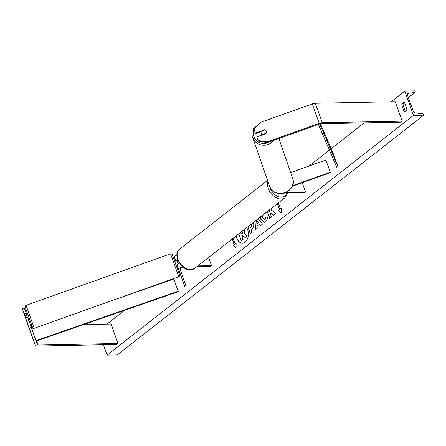 <?xml version="1.0" encoding="UTF-8"?>
<svg xmlns="http://www.w3.org/2000/svg" width="446" height="446" viewBox="0 0 446 446"><rect width="100%" height="100%" fill="white"/><g stroke="black" fill="none" stroke-linecap="round" stroke-linejoin="round"><path stroke-width="0.67" d="M177.541 266.847L177.843 266.903L177.291 265.303A4.109 1.371 160.3 0 1 179.493 263.134M182.581 266.624A4.109 1.371 160.3 0 0 178.768 269.434L184.572 286.181L177.709 266.786M176.867 254.995A4.109 1.371 160.3 0 0 174.419 257.281L176.103 262.137M177.642 259.488A4.109 1.371 -19.7 0 0 175.897 261.412L176.142 262.125M183.011 266.981A2.737 0.914 160.3 0 0 180.061 268.971L185.859 285.724L184.572 286.181M178.233 263.881L177.185 260.949A2.737 0.914 -19.7 0 1 177.831 259.996M208.594 257.459L211.527 265.643L210.718 266.273L196.987 266.541M211.527 265.643L197.795 265.911M24.976 309.535L22.908 310.271L22.3 308.649L24.363 307.913L26.253 313.103L24.19 313.839L26.08 319.241L26.86 321.298L28.923 320.562L27.646 316.989L25.578 317.725M26.253 313.103L27.022 315.322M28.923 320.562L37.358 344.775A2.191 0.73 160.3 0 0 38.127 345.048L118 343.481L111.037 324.036L83.636 324.571M31.326 327.364L29.263 328.1L35.29 345.511A4.382 1.461 160.3 0 0 35.295 345.516A4.382 1.461 160.3 0 0 36.84 346.057L116.713 344.496L118 343.481M30.685 325.547A2.191 0.73 160.3 0 0 31.164 325.597L31.822 325.586M22.3 308.649L28.327 326.059A4.382 1.461 160.3 0 0 28.332 326.065A4.382 1.461 160.3 0 0 28.332 326.071M24.19 313.839L22.908 310.271M29.263 328.1L26.86 321.298M264.623 129.674A2.737 2.581 160.9 0 1 266.351 131.252A2.737 2.581 160.9 0 1 266.362 131.275A2.737 2.581 160.9 0 1 266.017 133.566L256.729 136.877L258.245 141.137L267.494 142.586L319.475 124.044A2.191 0.73 -19.7 0 1 321.003 123.726L400.876 122.165L402.169 121.156L395.206 101.705L315.333 103.266A4.382 1.461 -19.7 0 0 312.272 103.901L260.291 122.449L254.058 129.418L255.335 132.986L264.707 129.92M258.245 141.137L256.729 136.877M254.058 129.418L255.575 133.677L261.111 131.704M267.494 142.586L267.254 141.895L319.236 123.352A4.382 1.461 -19.7 0 1 322.296 122.717L402.169 121.156M255.575 133.677L255.335 132.986M267.254 141.895L258.005 140.445M290.675 172.613L325.903 160.042L330.257 172.201L292.414 185.698M292.18 186.266L330.408 172.63L330.257 172.201M284.37 193.107L304.741 192.711L305.549 192.081L286.059 192.46M305.549 192.081L302.187 182.698M27.273 315.233L27.959 314.692L29.798 319.849L29.023 320.128L28.26 318.717M26.604 320.696L24.959 316.058L26.609 320.691M28.499 318.634L29.023 320.128M27.184 314.965L24.959 316.058M177.369 265.526L177.631 267.115L176.856 267.388M177.436 261.663L175.016 262.231M236.358 235.744A9.238 6.177 -91.1 0 0 242.468 243.109M236.174 235.884A9.238 6.177 -91.1 0 0 242.368 243.115A9.238 6.177 -91.1 0 0 245.122 242.078A9.238 6.177 -91.1 0 0 246.688 227.661M413.52 115.386L404.817 91.073L414.997 90.873L415.176 91.385A1.232 0.82 -128 0 1 415.02 92.372A1.232 0.82 -128 0 1 414.735 92.489L408.441 93.337A2.33 1.544 52 0 0 407.9 93.56A2.33 1.544 52 0 0 407.605 95.427L413.174 110.982A2.33 1.544 52 0 0 415.482 113.011L422.295 113.602A1.232 0.82 -128 0 1 423.516 114.672L423.7 115.185L413.52 115.386L107.101 355.127L103.388 344.752M404.817 91.073L391.125 101.783M364.159 122.879L331.127 148.73M329.377 150.096L308.916 166.102M178.249 268.341L177.452 268.96M158.074 284.124L157.154 284.843M124.585 310.327L106.962 324.114M262.415 215.357L262.588 217.81L264.311 219.493L265.058 219.203L266.089 216.884L267.957 217.274L265.883 221.707L264.155 222.37L260.754 219.281L260.291 217.018M265.298 213.099L265.019 214.047L264.45 213.762M253.205 222.56L253.451 223.151C254.153 225.559 253.646 227.449 251.929 228.82L251.042 229.512L252.04 232.288L250.251 233.687L247.786 226.802M267.243 211.577L269.713 218.462L271.497 217.063L270.599 214.548L270.861 212.943L273.777 215.284L275.923 213.606L271.413 210.038L271.714 208.076M269.657 209.687L269.429 211.287L269.033 210.178M404.009 111.31L401.746 104.988A3.423 2.291 88.9 0 1 403.886 102.541A3.423 2.291 88.9 0 1 404.65 102.719L406.914 109.036A3.423 2.291 88.9 0 1 405.793 111.104A3.423 2.291 88.9 0 1 404.773 111.489A3.423 2.291 88.9 0 1 404.009 111.31L405.23 111.288L402.967 104.966A3.423 2.291 88.9 0 1 404.5 102.652M232.305 238.911L234.406 244.787L233.236 245.545L236.04 248.199L236.135 243.276L235.17 244.034L233.107 238.281M234.2 244.787L232.143 239.039M281.292 208.104L280.328 208.7L281.292 207.947L281.197 212.87L278.393 210.217L279.358 209.458L277.3 203.71M280.328 208.7L278.265 202.952M258.145 218.696L262.543 224.07L260.637 225.565L259.55 224.204L257.052 226.155L257.214 228.24L255.368 229.684L254.839 221.283M423.7 115.185L117.281 354.927L107.101 355.127M402.967 104.966L401.746 104.988M244.692 229.222L244.648 233.776L247.407 235.967L245.133 237.59L242.775 235.655L241.988 236.269L243.048 239.223L241.253 240.623L238.816 233.815M245.133 237.59L247.407 235.967M242.869 235.733L242.195 236.269L243.248 239.218L241.253 240.623M244.542 229.339L244.441 233.782L247.201 235.967M236.135 243.432L235.17 244.034M234.406 244.787L233.236 245.545M233.436 245.545L236.045 248.009M281.203 212.675L278.393 210.217M278.594 210.211L279.358 209.458M279.564 209.453L277.457 203.582M273.877 215.201L270.861 212.943M267.405 211.449L269.869 218.339M269.886 209.508L269.429 211.287M250.412 233.565L247.943 226.674M249.57 225.403L250.49 227.399L251.338 226.735L251.906 224.667L251.416 223.959M250.29 227.399L251.137 226.735L251.706 224.672L251.315 224.037M264.261 222.364L260.96 219.276L260.486 216.862M265.047 213.935L264.506 213.718M264.411 219.488L265.264 219.203L266.295 216.879M255.564 229.528L255.028 221.132M260.765 225.464L259.55 224.204M256.857 223.641L258.496 222.515L256.595 220.33L256.857 223.641L258.295 222.521L256.595 220.33M240.606 232.416L241.23 234.156L242.412 233.23L242.959 231.323L242.669 230.805M240.768 232.288L241.392 234.027M261.534 134.079A2.737 2.581 -19.1 0 0 261.54 134.107A2.737 2.581 -19.1 0 0 261.551 134.129A2.737 2.581 -19.1 0 0 262.064 134.976M266.351 131.252A2.737 2.581 -19.1 0 0 265.008 129.814L261.323 131.13A2.737 2.581 -19.1 0 0 261.183 133.07A2.737 2.581 -19.1 0 0 261.194 133.092A2.737 2.581 -19.1 0 0 262.538 134.53L266.223 133.215A2.737 2.581 -19.1 0 0 266.362 131.275A2.737 2.581 -19.1 0 0 266.351 131.252M36.087 341.112L178.3 291.639L173.828 279.04L112.989 300.208M31.716 328.479L32.932 328.055M35.942 340.683L178.177 291.199M319.698 123.971L337.968 166.715L333.619 154.561L320.462 123.782M318.405 124.423L336.685 167.183L337.968 166.715M175.897 261.412L174.419 257.281M178.768 269.434L177.291 265.303M38.127 345.048L36.65 340.917M32.145 328.328L31.164 325.597M35.29 345.511L28.327 326.059L35.295 345.516M322.296 122.717L315.333 103.266M319.236 123.352L312.272 103.901M194.495 268.498L190.448 269.869C180.686 270.722 172.446 253.228 179.47 249.297A12.187 8.095 52 0 0 179.052 261.551A12.187 8.095 52 0 0 190.855 269.713A12.187 8.095 52 0 0 194.495 268.498L284.804 197.834A12.187 8.095 -128 0 1 281.17 199.055A12.187 8.095 -128 0 1 270.683 192.917A12.187 8.095 -128 0 1 267.895 181.327M269.646 186.361A10.821 7.186 52 0 0 281.538 197.204A10.821 7.186 52 0 0 286.639 193.062M34.264 328.289C33.16 328.334 32.608 328.122 32.603 327.659L25.244 307.088L25.344 305.934L26.074 305.332L34.264 328.289L178.74 276.749L170.55 253.791L26.074 305.332M408.441 93.337L407.555 94.028M414.735 92.489L408.346 97.49M269.674 141.811A10.821 10.197 160.9 0 1 253.941 136.844A10.821 10.197 160.9 0 1 254.159 129.714M254.566 128.855A10.821 10.197 160.9 0 1 258.039 124.964M259.834 122.957L253.311 129.022L252.759 137.63A12.187 11.49 -19.1 0 0 252.798 137.736A12.187 11.49 -19.1 0 0 262.332 145.117A12.187 11.49 -19.1 0 0 273.933 140.289M292.52 177.932A12.187 11.49 160.9 0 1 292.554 178.043A12.187 11.49 160.9 0 1 284.855 192.867A12.187 11.49 160.9 0 1 269.557 186.127A12.187 11.49 160.9 0 1 269.518 186.021A12.187 11.49 160.9 0 1 269.484 185.91M179.47 249.297L267.561 180.374M287.341 193.051L286.795 195.164L284.804 197.834M170.55 253.791C171.654 253.746 172.206 253.958 172.212 254.421L179.571 274.992C179.978 275.411 179.699 275.996 178.74 276.749M408.374 97.574L415.02 92.372M252.759 137.63L269.557 186.127C273.894 200.36 298.095 191.852 292.554 178.043L278.873 138.528M261.54 134.107L261.183 133.07"/></g></svg>
